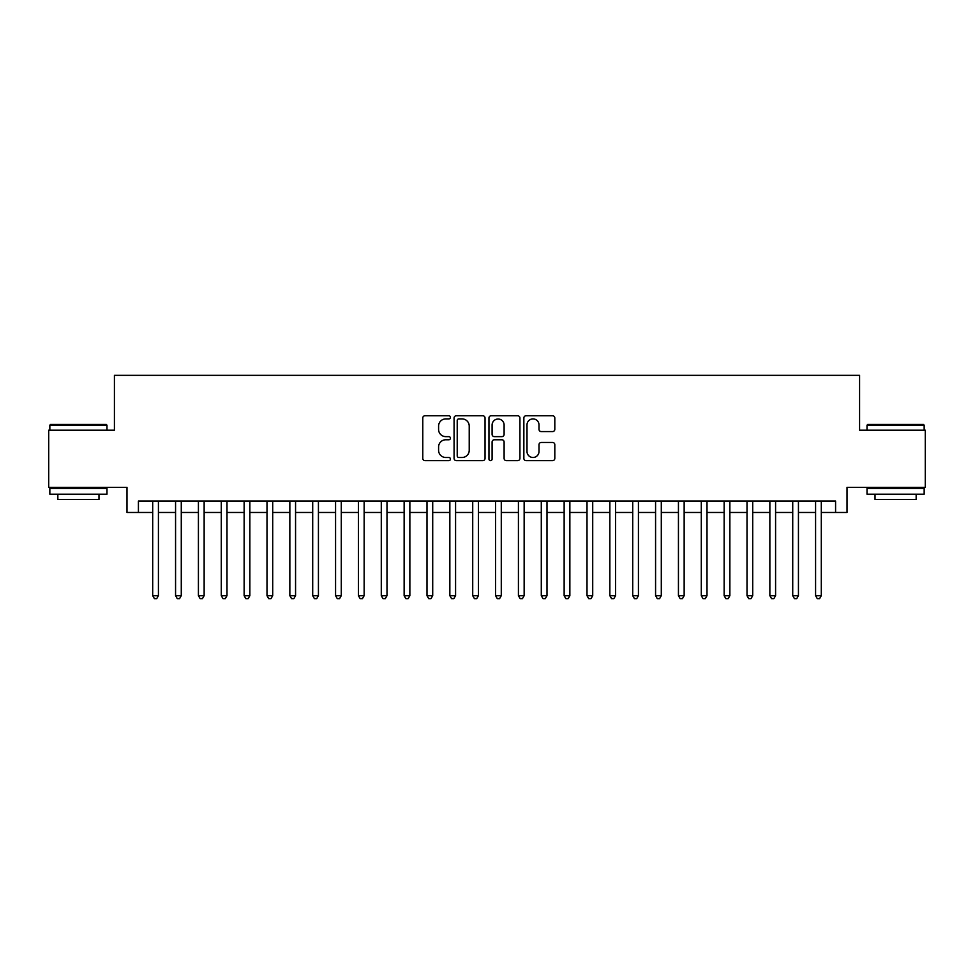 <?xml version="1.0" encoding="UTF-8"?>
<svg xmlns="http://www.w3.org/2000/svg" width="974" height="974" viewBox="0 0 974 974"><rect width="100%" height="100%" fill="white"/><g stroke="black" fill="none" stroke-linecap="round" stroke-linejoin="round"><path stroke-width="1.46" d="M450.426 417.335A1.571 1.571 0 0 0 448.856 415.764L425.017 415.764A2.24 2.24 0 0 0 422.777 418.004L422.777 458.389A2.24 2.24 0 0 0 425.017 460.629L448.856 460.629A1.571 1.571 0 0 0 450.426 459.058A1.571 1.571 0 0 0 448.856 457.488L445.775 457.488A7.183 7.183 0 0 1 438.592 450.317L438.592 446.944A7.183 7.183 0 0 1 445.775 439.773L448.856 439.773A1.571 1.571 0 0 0 450.426 438.203A1.571 1.571 0 0 0 448.856 436.632L445.775 436.632A7.183 7.183 0 0 1 438.592 429.449L438.592 426.088A7.183 7.183 0 0 1 445.775 418.905L448.856 418.905A1.571 1.571 0 0 0 450.426 417.335M552.575 431.579A2.24 2.24 0 0 0 554.815 429.339L554.815 418.004A2.24 2.24 0 0 0 552.575 415.764L526.094 415.764A2.24 2.24 0 0 0 523.854 418.004L523.854 458.389A2.24 2.24 0 0 0 526.094 460.629L552.575 460.629A2.24 2.24 0 0 0 554.815 458.389L554.815 444.704A2.24 2.24 0 0 0 552.575 442.464L541.24 442.464A2.24 2.24 0 0 0 538.999 444.704L538.999 451.498A6.002 6.002 0 0 1 532.997 457.488A6.002 6.002 0 0 1 526.995 451.498L526.995 424.908A6.002 6.002 0 0 1 532.997 418.905A6.002 6.002 0 0 1 538.999 424.908L538.999 429.339A2.24 2.24 0 0 0 541.24 431.579L552.575 431.579M138.418 512.482L138.418 501.062L835.582 501.062L835.582 512.482L847.015 512.482L847.015 487.341L925.3 487.341L925.3 430.204L859.579 430.204L859.579 375.343L114.421 375.343L114.421 430.204L48.7 430.204L48.7 487.341L126.985 487.341L126.985 512.482L152.699 512.482M485.04 418.004A2.24 2.24 0 0 0 482.787 415.764L456.319 415.764A2.24 2.24 0 0 0 454.079 418.004L454.079 458.389A2.24 2.24 0 0 0 456.319 460.629L482.787 460.629A2.24 2.24 0 0 0 485.04 458.389L485.04 418.004M491.213 415.764L517.681 415.764A2.24 2.24 0 0 1 519.921 418.004L519.921 458.389A2.24 2.24 0 0 1 517.681 460.629L506.346 460.629A2.24 2.24 0 0 1 504.106 458.389L504.106 442.013A2.24 2.24 0 0 0 501.866 439.773L494.354 439.773A2.24 2.24 0 0 0 492.101 442.013L492.101 459.058A1.571 1.571 0 0 1 490.531 460.629A1.571 1.571 0 0 1 488.96 459.058L488.96 418.004A2.24 2.24 0 0 1 491.213 415.764M158.421 512.482L175.563 512.482M181.274 512.482L198.416 512.482M204.138 512.482L221.281 512.482M226.991 512.482L244.133 512.482M249.855 512.482L266.998 512.482M272.708 512.482L289.85 512.482M295.56 512.482L312.703 512.482M318.425 512.482L335.567 512.482M341.277 512.482L358.42 512.482M364.142 512.482L381.284 512.482M386.995 512.482L404.137 512.482M409.859 512.482L427.002 512.482M432.712 512.482L449.854 512.482M455.576 512.482L472.719 512.482M478.429 512.482L495.571 512.482M501.281 512.482L518.424 512.482M524.146 512.482L541.288 512.482M546.998 512.482L564.141 512.482M569.863 512.482L587.005 512.482M592.716 512.482L609.858 512.482M615.58 512.482L632.723 512.482M638.433 512.482L655.575 512.482M661.297 512.482L678.44 512.482M684.15 512.482L701.292 512.482M707.002 512.482L724.145 512.482M729.867 512.482L747.009 512.482M752.719 512.482L769.862 512.482M775.584 512.482L792.726 512.482M798.436 512.482L815.579 512.482M821.301 512.482L835.582 512.482M458.791 418.905A1.571 1.571 0 0 0 457.22 420.476L457.22 455.917A1.571 1.571 0 0 0 458.791 457.488L462.041 457.488A7.183 7.183 0 0 0 469.224 450.317L469.224 426.088A7.183 7.183 0 0 0 462.041 418.905L458.791 418.905M504.106 425.017A6.002 6.002 0 0 0 498.104 419.015A6.002 6.002 0 0 0 492.101 425.017L492.101 434.38A2.24 2.24 0 0 0 494.354 436.632L501.866 436.632A2.24 2.24 0 0 0 504.106 434.38L504.106 425.017M158.421 501.062L158.421 595.686L152.699 595.686L152.699 501.062M158.421 595.686L156.704 598.657L154.416 598.657L152.699 595.686M50.526 424.481L106.3 424.481L106.982 425.175L49.844 425.175L50.526 424.481M78.419 494.195L49.844 494.195L49.844 488.485L106.982 488.485L106.982 494.195L78.419 494.195M98.983 494.195L98.983 499.455L57.843 499.455L57.843 494.195M867.7 424.481L923.474 424.481L924.156 425.175L867.018 425.175L867.7 424.481M895.581 494.195L867.018 494.195L867.018 488.485L924.156 488.485L924.156 494.195L895.581 494.195M916.157 494.195L916.157 499.455L875.017 499.455L875.017 494.195M181.274 501.062L181.274 595.686L175.563 595.686L175.563 501.062M181.274 595.686L179.557 598.657L177.28 598.657L175.563 595.686M204.138 501.062L204.138 595.686L198.416 595.686L198.416 501.062M204.138 595.686L202.422 598.657L200.133 598.657L198.416 595.686M226.991 501.062L226.991 595.686L221.281 595.686L221.281 501.062M226.991 595.686L225.274 598.657L222.997 598.657L221.281 595.686M249.855 501.062L249.855 595.686L244.133 595.686L244.133 501.062M249.855 595.686L248.139 598.657L245.85 598.657L244.133 595.686M272.708 501.062L272.708 595.686L266.998 595.686L266.998 501.062M272.708 595.686L270.991 598.657L268.702 598.657L266.998 595.686M295.56 501.062L295.56 595.686L289.85 595.686L289.85 501.062M295.56 595.686L293.856 598.657L291.567 598.657L289.85 595.686M318.425 501.062L318.425 595.686L312.703 595.686L312.703 501.062M318.425 595.686L316.708 598.657L314.419 598.657L312.703 595.686M341.277 501.062L341.277 595.686L335.567 595.686L335.567 501.062M341.277 595.686L339.561 598.657L337.284 598.657L335.567 595.686M364.142 501.062L364.142 595.686L358.42 595.686L358.42 501.062M364.142 595.686L362.425 598.657L360.137 598.657L358.42 595.686M386.995 501.062L386.995 595.686L381.284 595.686L381.284 501.062M386.995 595.686L385.278 598.657L383.001 598.657L381.284 595.686M409.859 501.062L409.859 595.686L404.137 595.686L404.137 501.062M409.859 595.686L408.143 598.657L405.854 598.657L404.137 595.686M432.712 501.062L432.712 595.686L427.002 595.686L427.002 501.062M432.712 595.686L430.995 598.657L428.718 598.657L427.002 595.686M455.576 501.062L455.576 595.686L449.854 595.686L449.854 501.062M455.576 595.686L453.86 598.657L451.571 598.657L449.854 595.686M478.429 501.062L478.429 595.686L472.719 595.686L472.719 501.062M478.429 595.686L476.712 598.657L474.423 598.657L472.719 595.686M501.281 501.062L501.281 595.686L495.571 595.686L495.571 501.062M501.281 595.686L499.577 598.657L497.288 598.657L495.571 595.686M524.146 501.062L524.146 595.686L518.424 595.686L518.424 501.062M524.146 595.686L522.429 598.657L520.14 598.657L518.424 595.686M546.998 501.062L546.998 595.686L541.288 595.686L541.288 501.062M546.998 595.686L545.282 598.657L543.005 598.657L541.288 595.686M569.863 501.062L569.863 595.686L564.141 595.686L564.141 501.062M569.863 595.686L568.146 598.657L565.857 598.657L564.141 595.686M592.716 501.062L592.716 595.686L587.005 595.686L587.005 501.062M592.716 595.686L590.999 598.657L588.722 598.657L587.005 595.686M615.58 501.062L615.58 595.686L609.858 595.686L609.858 501.062M615.58 595.686L613.864 598.657L611.575 598.657L609.858 595.686M638.433 501.062L638.433 595.686L632.723 595.686L632.723 501.062M638.433 595.686L636.716 598.657L634.439 598.657L632.723 595.686M661.297 501.062L661.297 595.686L655.575 595.686L655.575 501.062M661.297 595.686L659.581 598.657L657.292 598.657L655.575 595.686M684.15 501.062L684.15 595.686L678.44 595.686L678.44 501.062M684.15 595.686L682.433 598.657L680.144 598.657L678.44 595.686M707.002 501.062L707.002 595.686L701.292 595.686L701.292 501.062M707.002 595.686L705.298 598.657L703.009 598.657L701.292 595.686M729.867 501.062L729.867 595.686L724.145 595.686L724.145 501.062M729.867 595.686L728.15 598.657L725.861 598.657L724.145 595.686M752.719 501.062L752.719 595.686L747.009 595.686L747.009 501.062M752.719 595.686L751.003 598.657L748.726 598.657L747.009 595.686M775.584 501.062L775.584 595.686L769.862 595.686L769.862 501.062M775.584 595.686L773.867 598.657L771.578 598.657L769.862 595.686M798.436 501.062L798.436 595.686L792.726 595.686L792.726 501.062M798.436 595.686L796.72 598.657L794.443 598.657L792.726 595.686M821.301 501.062L821.301 595.686L815.579 595.686L815.579 501.062M821.301 595.686L819.584 598.657L817.296 598.657L815.579 595.686M49.844 430.204L49.844 425.175M62.872 488.485L62.872 487.341M93.954 488.485L93.954 487.341M106.982 430.204L106.982 425.175M867.018 430.204L867.018 425.175M880.046 488.485L880.046 487.341M911.128 488.485L911.128 487.341M924.156 430.204L924.156 425.175"/></g></svg>
